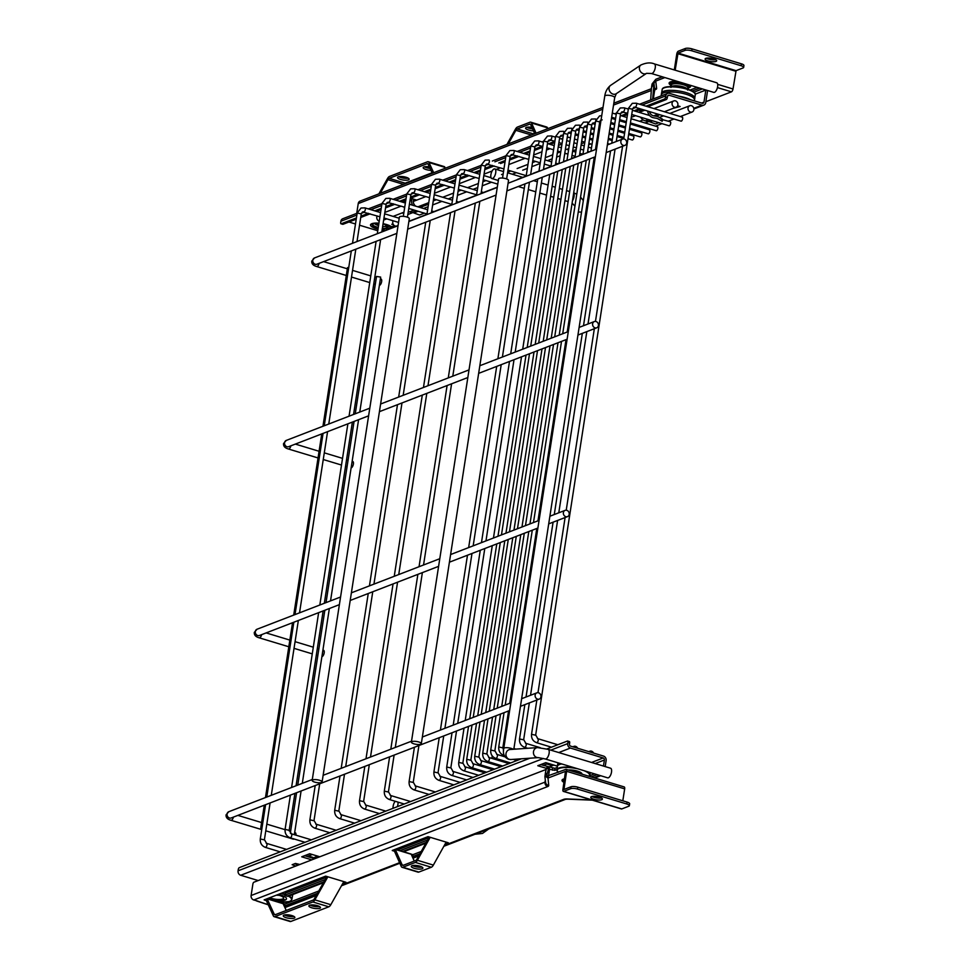 <?xml version="1.0" encoding="UTF-8"?>
<svg xmlns="http://www.w3.org/2000/svg" width="970" height="970" viewBox="0 0 970 970"><rect width="100%" height="100%" fill="white"/><g stroke="black" fill="none" stroke-linecap="round" stroke-linejoin="round"><path stroke-width="1.45" d="M322.913 650.094L323.543 650.276A3.346 1.431 106.8 0 1 324.174 652.871A3.346 1.431 106.8 0 1 321.882 656.714M566.783 510.317A3.346 2.874 -111.1 0 1 565.801 516.67A3.346 2.874 -111.1 0 1 566.783 510.317M352.146 461.271L352.765 461.453A3.346 1.431 106.8 0 1 353.395 464.048A3.346 1.431 106.8 0 1 351.116 467.892M596.016 321.507A3.346 2.874 -111.1 0 1 595.034 327.848A3.346 2.874 -111.1 0 1 596.016 321.507M380.398 278.802L381.016 278.984A3.346 1.431 106.8 0 1 381.646 281.579A3.346 1.431 106.8 0 1 379.367 285.423M624.268 139.025A3.346 2.874 -111.1 0 1 623.286 145.379A3.346 2.874 -111.1 0 1 624.268 139.025M294.092 838.989A3.346 1.431 106.8 0 1 293.352 839.159L265.78 830.817M538.532 692.798A3.346 2.874 -111.1 0 1 537.55 699.14A3.346 2.874 -111.1 0 1 538.532 692.798M294.662 832.563L295.292 832.745A3.346 1.431 106.8 0 1 295.947 835.17M312.34 857.31A2.098 0.885 106.8 0 1 312.643 857.298A2.098 0.885 106.8 0 1 313.055 858.013M632.016 139.801A2.098 0.885 -73.2 0 0 632.246 139.983A2.098 0.885 -73.2 0 0 632.549 139.971A2.098 0.885 -73.2 0 0 633.798 137.922A2.098 0.885 -73.2 0 0 633.459 135.982A2.098 0.885 -73.2 0 0 633.168 136.006M640.018 136.721A2.098 0.885 -73.2 0 0 640.248 136.903A2.098 0.885 -73.2 0 0 640.552 136.879A2.098 0.885 -73.2 0 0 641.801 134.83A2.098 0.885 -73.2 0 0 641.461 132.89A2.098 0.885 -73.2 0 0 641.17 132.914M550.79 765.306A2.098 0.885 106.8 0 1 551.093 765.281A2.098 0.885 106.8 0 1 551.506 766.009M648.021 133.63A2.098 0.885 -73.2 0 0 648.251 133.811A2.098 0.885 -73.2 0 0 648.554 133.787A2.098 0.885 -73.2 0 0 649.803 131.738A2.098 0.885 -73.2 0 0 649.463 129.81A2.098 0.885 -73.2 0 0 649.172 129.822M656.023 130.538A2.098 0.885 -73.2 0 0 656.253 130.72A2.098 0.885 -73.2 0 0 656.557 130.707A2.098 0.885 -73.2 0 0 657.805 128.658A2.098 0.885 -73.2 0 0 657.466 126.718A2.098 0.885 -73.2 0 0 657.175 126.743M680.819 120.971A2.098 0.885 -73.2 0 0 681.061 121.153A2.098 0.885 -73.2 0 0 681.364 121.129A2.098 0.885 -73.2 0 0 682.601 119.08A2.098 0.885 -73.2 0 0 682.274 117.152A2.098 0.885 -73.2 0 0 681.971 117.164M668.827 125.603A2.098 0.885 -73.2 0 0 669.057 125.785A2.098 0.885 -73.2 0 0 669.361 125.76A2.098 0.885 -73.2 0 0 670.61 123.711A2.098 0.885 -73.2 0 0 670.27 121.771A2.098 0.885 -73.2 0 0 669.967 121.796M593.604 753.084A3.346 2.874 68.9 0 0 589.033 751.702M577.647 748.258A3.346 2.874 68.9 0 0 573.076 746.876M693.841 109.755A3.346 2.874 -111.1 0 1 688.045 107.997A3.346 2.874 -111.1 0 1 693.841 109.755M398.076 225.476L396.888 225.937A3.346 2.874 -111.1 0 1 393.177 220.796M677.885 104.918A3.346 2.874 -111.1 0 1 672.077 103.172A3.346 2.874 -111.1 0 1 677.885 104.918M379.246 221.16A3.346 2.874 -111.1 0 1 377.221 215.97M359.761 412.056L380.652 277.093L376.518 276.45L355.25 413.802M262.07 827.434L260.784 827.786L261.9 828.513M348.776 267.332L347.502 267.671L322.949 426.266M312.17 780.426L399.373 217.135A5.02 1.431 8.8 0 1 406.733 216.977A5.02 1.431 8.8 0 1 409.304 218.674L322.101 781.965A5.02 1.431 8.8 0 1 314.729 782.123A5.02 1.431 8.8 0 1 312.17 780.426A5.02 1.431 8.8 0 1 319.53 780.268A5.02 1.431 8.8 0 1 322.101 781.965M411.389 742.135L498.592 178.856A5.02 1.431 8.8 0 1 505.952 178.698A5.02 1.431 8.8 0 1 508.522 180.384L421.32 743.675A5.02 1.431 8.8 0 1 413.96 743.832A5.02 1.431 8.8 0 1 411.389 742.135A5.02 1.431 8.8 0 1 418.761 741.977A5.02 1.431 8.8 0 1 421.32 743.675M654.301 63.887L716.684 82.753A5.02 2.134 106.8 0 1 717.63 86.633A5.02 2.134 106.8 0 1 713.774 92.38L651.391 73.502A5.02 2.134 106.8 0 0 655.247 67.767A5.02 2.134 106.8 0 0 655.332 67.015A5.02 2.134 106.8 0 0 654.301 63.887C650.627 62.31 646.165 62.674 640.915 64.99A5.02 4.038 56.1 0 0 639.375 67.852A5.02 4.038 56.1 0 0 643.377 73.72A5.02 4.038 56.1 0 0 646.444 73.393L616.192 93.726A5.02 4.038 56.1 0 1 613.04 94.114A5.02 4.038 56.1 0 1 609.221 90.064A5.02 4.038 56.1 0 1 610.579 85.384C607.317 88.076 605.377 91.641 604.759 96.091A5.02 1.431 8.8 0 1 612.118 95.933A5.02 1.431 8.8 0 1 614.689 97.63L513.809 749.252M607.656 777.831A5.02 2.134 -73.2 0 0 611.512 772.096A5.02 2.134 -73.2 0 0 610.566 768.216L548.183 749.349A5.02 2.134 -73.2 0 1 549.129 753.229A5.02 2.134 -73.2 0 1 548.984 753.993A5.02 2.134 -73.2 0 1 545.273 758.964L607.656 777.831M395.226 801.281A5.02 2.134 -73.2 0 0 393.141 806.155A5.02 2.134 -73.2 0 0 393.08 808.313M397.312 806.676A5.02 2.134 -73.2 0 0 397.942 804.312A5.02 2.134 -73.2 0 0 398.003 802.117M495.706 172.793A5.02 2.134 106.8 0 1 491.851 178.529A5.02 2.134 106.8 0 1 490.905 174.648A5.02 2.134 106.8 0 1 494.761 168.913A5.02 2.134 106.8 0 1 495.706 172.793M557.35 766.142L545.783 762.65L537.78 765.73L546.486 768.361M549.553 769.295L554.84 770.338L554.864 768.349L540.763 764.639M556.901 769.537L554.84 770.338M319.809 856.777L309.733 853.733L301.731 856.813L311.807 859.869M295.729 866.077L292.14 864.706L295.426 863.445L299.815 864.5M558.756 752.55L570.396 748.052L603.182 757.97A1.673 1.443 -111.1 0 1 604.395 760.007L595.168 763.56M258.202 880.554L240.718 875.267L543.43 758.467M294.637 863.749L295.826 864.1L295.098 863.579M314.704 858.753L304.713 855.722M557.229 767.44L554.864 768.349M546.862 748.973L567.389 741.056A1.673 0.715 106.8 0 1 567.62 741.031A1.673 0.715 106.8 0 1 567.935 742.329L569.681 742.862L569.487 744.123A1.673 1.443 -111.1 0 0 570.687 746.148L603.473 756.066A3.686 3.165 -111.1 0 1 606.129 760.529L605.195 766.591M603.449 766.057L604.395 760.007M315.323 880.129L321.652 877.753M289.302 890.169L289.072 891.709M325.229 879.547L285.047 895.043L286.865 896.147A3.686 3.165 68.9 0 0 288.733 896.098L323.459 882.688M400.016 850.69L427.6 840.044M591.154 776.934L597.096 774.642M285.047 895.043L285.35 893.14L326.514 877.256M397.421 849.902L428.873 837.765M588.547 776.145L594.489 773.854M570.396 748.052A3.686 3.165 -111.1 0 1 567.741 743.602L567.935 742.329M521.399 758.795L239.311 867.641A1.673 0.715 106.8 0 0 238.268 869.544L238.074 870.805A3.686 3.165 68.9 0 0 240.718 875.267M569.681 742.862A1.673 0.715 -73.2 0 0 569.366 741.565A1.673 0.715 -73.2 0 0 569.123 741.577M297.547 865.373L295.826 864.1M286.744 891.163A16.829 4.789 8.8 0 1 288.514 891.927M292.273 894.728A16.829 4.789 8.8 0 1 292.552 895.88L292.758 894.546M277.19 894.849A8.415 2.401 8.8 0 1 279.869 895.553L281.785 895.54L279.869 895.553A8.415 2.401 8.8 0 1 283.604 897.808A8.415 2.401 8.8 0 1 282.343 899.263A8.415 2.401 8.8 0 1 270.824 898.341L268.908 898.365L270.824 898.341A8.415 2.401 8.8 0 1 269.466 897.832M268.957 898.281L271.37 898.656M282.343 899.263L284.622 899.796L282.343 899.263M282.185 899.335L284.61 899.711M279.348 895.08L281.761 895.455M286.502 898.753A11.3 3.225 -171.2 0 1 285.338 899.833L285.313 899.99A11.3 3.225 -171.2 0 0 286.489 898.838A11.3 3.225 -171.2 0 0 282.367 895.577L280.354 894.91A11.3 3.225 -171.2 0 0 278.341 894.401M267.829 898.462A11.3 3.225 -171.2 0 0 268.278 898.644L270.29 899.299A11.3 3.225 -171.2 0 0 284.016 900.39L285.313 899.99M268.047 898.378A11.3 3.225 -171.2 0 0 268.302 898.475L270.315 899.141A11.3 3.225 -171.2 0 0 284.04 900.233L285.325 900.027M286.708 891.175A16.745 4.777 8.8 0 1 288.466 891.939M292.212 894.752A16.745 4.777 8.8 0 1 292.467 895.868L291.921 899.36A16.745 4.777 8.8 0 0 288.999 895.989M276.414 895.152A6.196 1.77 -171.2 0 0 278.451 895.286A6.196 1.77 -171.2 0 0 278.972 895.286A6.705 1.904 8.8 0 1 278.669 895.286A6.705 1.904 8.8 0 1 278.56 895.286M389.576 225.828L381.986 230.848M394.644 225.755L394.644 225.755A3.346 0.958 -171.2 0 1 394.232 226.119L390.849 226.689M646.02 106.179L664.511 99.037A1.673 0.715 -73.2 0 0 665.565 97.145L665.76 95.872A3.686 3.165 68.9 0 1 669.494 93.35L702.28 103.269A1.673 1.443 68.9 0 0 703.977 102.117L701.565 103.05M673.204 108.325L680.128 106.518L677.63 105.766M403.762 202.548L405.69 201.032M410.189 199.286L411.886 198.632L411.656 200.16L409.958 200.814M416.736 200.099L411.886 198.632M427.843 203.47L427.164 203.263M428.522 204.221L422.12 206.683L419.173 206.343M644.82 110.192L639.703 112.168L639.933 110.641L642.734 109.561M660.17 114.836L655.223 115.26M393.577 224.858A3.346 0.958 -171.2 0 0 392.935 224.628L392.983 224.312M393.262 224.397A3.686 3.165 -111.1 0 1 393.117 224.361L391.771 224.276L392.935 224.628M667.699 95.836L669.191 95.254L701.989 105.172A3.686 3.165 68.9 0 0 705.723 102.65L707.591 90.586A3.686 3.165 68.9 0 0 707.603 90.501M377.766 230.714A3.346 0.958 -171.2 0 1 377.403 230.617L359.53 225.21M355.481 223.985L348.945 222.009M695.247 94.151L705.845 90.064L703.977 102.117M690.046 90.077L697.139 87.349M692.119 91.071L699.746 88.124M669.191 95.254A1.673 1.443 68.9 0 0 667.493 96.406L667.299 97.667A1.673 0.715 106.8 0 1 666.257 99.57L664.511 99.037M356.426 217.923L341.246 223.779A1.673 0.715 -73.2 0 1 341.003 223.791A1.673 0.715 -73.2 0 1 340.688 222.506L340.894 221.233A3.686 3.165 -111.1 0 1 342.749 218.759L357.154 213.206M360.937 216.189L368.406 213.303M374.759 210.842L381.234 208.356M385.733 206.61L393.214 203.724M399.567 201.275L406.03 198.777M410.54 197.043L418.021 194.158M424.375 191.708L430.838 189.211M435.348 187.465L442.817 184.591M449.183 182.13L455.645 179.632M460.156 177.898L467.625 175.012M473.978 172.563L480.453 170.065M484.964 168.331L492.433 165.446M498.786 162.984L505.261 160.499M509.759 158.753L517.24 155.867M523.594 153.418L530.057 150.92M534.567 149.186L542.048 146.3M548.402 143.851L554.852 141.353L550.184 139.947A2.098 0.885 -73.2 0 0 550.475 139.922A2.098 0.885 -73.2 0 0 551.724 137.873A2.098 0.885 -73.2 0 0 551.396 135.933A2.098 0.885 -73.2 0 0 551.093 135.958M561.206 138.904L562.867 138.261M613.21 118.837L614.859 118.207M621.212 115.745L627.663 113.26M634.016 110.81L639.666 108.628M341.246 223.779L342.992 224.3L356.233 219.196M360.731 217.462L370.152 213.824M376.505 211.375L381.028 209.629M385.539 207.883L394.948 204.258M401.313 201.808L405.836 200.05M410.346 198.316L419.755 194.679M426.109 192.23L430.644 190.484M435.154 188.75L444.563 185.112M450.917 182.663L455.451 180.917M459.95 179.171L469.371 175.546M475.724 173.084L480.259 171.338M484.757 169.604L494.179 165.967M500.532 163.518L505.055 161.772M509.565 160.026L518.974 156.4M525.34 153.939L529.862 152.193M534.373 150.459L542.666 147.258M550.135 144.372L554.67 142.626M567.183 137.801L568.59 137.255M575.186 134.709L576.592 134.163M583.176 131.629L584.595 131.083M591.179 128.537L592.597 127.991M599.181 125.445L600.272 125.021M622.958 116.279L627.481 114.533M635.762 111.332L641.4 109.161M647.766 106.7L666.257 99.57M640.624 117.188A7.032 6.038 68.9 0 0 645.426 120.826L648.409 121.371A6.366 5.468 -111.1 0 1 649.839 121.844L655.574 123.93L658.969 122.62M649.512 111.611A5.02 4.316 -111.1 0 0 653.525 115.794L656.52 116.339A8.378 7.19 68.9 0 1 658.412 116.958L662.74 119.48L662.183 121.286L657.842 118.752A6.366 5.468 68.9 0 0 656.411 118.279L653.428 117.746A7.032 6.038 -111.1 0 1 647.657 111.053M670.27 121.771L662.534 119.662M413.632 199.165L413.39 200.681A5.02 4.316 -111.1 0 0 415.791 206.186M408.285 211.606A7.032 6.038 68.9 0 0 409.364 211.909L412.359 212.454A6.366 5.468 -111.1 0 1 413.79 212.927L419.525 215.013L424.363 213.157M404.005 206.998A7.032 6.038 68.9 0 0 404.563 208.259M412.589 205.216A7.032 6.038 -111.1 0 1 411.656 200.16M418.979 207.156L420.471 207.422A8.378 7.19 68.9 0 1 422.35 208.041L423.053 208.38M680.128 106.518L676.866 106.785M403.835 212.976L401.507 213.157M378.882 223.549A4.607 1.309 -171.2 0 0 377.633 223.791A4.607 1.309 -171.2 0 0 377.075 224.3A4.607 1.309 -171.2 0 0 378.567 225.549M382.665 226.446A4.607 1.309 -171.2 0 0 385.611 226.204A4.607 1.309 -171.2 0 0 386.181 225.707A4.607 1.309 -171.2 0 0 383.053 223.949M406.163 177.292A5.868 1.673 -171.2 0 0 397.567 177.474A5.868 1.673 -171.2 0 0 400.561 179.45A5.868 1.673 -171.2 0 0 409.146 179.268A5.868 1.673 -171.2 0 0 406.163 177.292M398.779 176.685A5.868 1.673 -171.2 0 0 400.853 177.546A5.868 1.673 -171.2 0 0 408.237 178.153M429.37 166.864A5.868 1.673 -171.2 0 0 423.175 167.592A5.868 1.673 -171.2 0 0 426.157 169.568A5.868 1.673 -171.2 0 0 430.983 170.356M424.375 166.804A5.868 1.673 -171.2 0 0 426.461 167.664A5.868 1.673 -171.2 0 0 430.062 168.38M531.875 127.361A5.868 1.673 -171.2 0 0 525.595 128.076A5.868 1.673 -171.2 0 0 528.589 130.053A5.868 1.673 -171.2 0 0 533.427 130.841M526.807 127.288A5.868 1.673 -171.2 0 0 528.88 128.149A5.868 1.673 -171.2 0 0 532.542 128.864M713.69 58.806A5.868 1.673 -171.2 0 0 705.105 58.988A5.868 1.673 -171.2 0 0 708.088 60.964A5.868 1.673 -171.2 0 0 716.684 60.783A5.868 1.673 -171.2 0 0 713.69 58.806M706.305 58.2A5.868 1.673 -171.2 0 0 708.391 59.061A5.868 1.673 -171.2 0 0 715.775 59.667M705.869 101.704L731.441 91.835L717.436 87.591M664.85 77.576L654.908 81.407L655.805 81.686L656.629 88.391A8.706 2.486 8.8 0 1 655.562 89.543L654.738 89.87M662.255 76.788L655.817 79.273L652.058 84.002L651.5 87.627L654.908 81.407M356.717 213.376L358.233 203.579A3.686 3.165 -111.1 0 1 360.1 201.105L603.013 107.367M731.441 91.835A2.51 1.067 106.8 0 0 733.005 88.985L736.072 70.652L678.042 53.095L675.168 70.192M678.042 53.095L685.002 50.404L685.293 48.5L678.333 51.192A2.51 1.067 -73.2 0 0 676.769 54.029L674.308 69.937M395.893 226.095L388.352 229.005A3.686 3.165 -111.1 0 1 386.484 229.065L385.296 228.702M386.278 227.344L389.843 225.974M652.677 99.17L654.083 82.765M654.532 82.026L655.805 81.686M650.664 99.946L651.5 87.627M685.293 48.5A5.02 1.431 8.8 0 1 692.046 48.888L741.383 63.814A5.02 1.431 8.8 0 1 743.941 65.511L743.65 67.415A5.02 1.431 -171.2 0 1 743.032 67.961L736.072 70.652M743.65 67.415A5.02 1.431 -171.2 0 0 741.08 65.718L741.383 63.814M692.046 48.888L691.755 50.792L741.08 65.718M691.755 50.792A5.02 1.431 -171.2 0 0 685.002 50.404M508.304 143.912L515.882 130.32L531.39 135.012M534.725 133.714L530.651 124.621A3.346 1.431 -73.2 0 0 530.154 124.111A3.346 1.431 -73.2 0 0 529.668 124.136L530.529 124.402M536.095 133.193L531.536 122.996A5.359 2.279 -73.2 0 0 530.736 122.184L546.692 127.009A5.359 2.279 106.8 0 1 547.492 127.822L547.856 128.646M506.934 144.445L515.422 129.216A5.359 2.279 -73.2 0 1 517.434 127.07L529.972 122.232A5.359 2.279 -73.2 0 1 530.736 122.184M532.093 134.733A3.346 1.431 106.8 0 1 533.1 133.799L517.143 128.974A3.346 1.431 -73.2 0 0 515.882 130.32M517.143 128.974L529.668 124.136M534.518 133.254L533.1 133.799M380.264 193.321L387.964 179.656L403.484 184.361M432.305 173.242L428.122 164.16A3.346 1.431 -73.2 0 0 427.637 163.663A3.346 1.431 -73.2 0 0 427.152 163.7L428.012 163.954M433.687 172.708L429.007 162.536A5.359 2.279 -73.2 0 0 428.219 161.735L444.175 166.573A5.359 2.279 106.8 0 1 444.963 167.361L445.351 168.198M378.882 193.854L387.503 178.541A5.359 2.279 -73.2 0 1 389.503 176.431L427.443 161.796A5.359 2.279 -73.2 0 1 428.219 161.735M404.163 184.094A3.346 1.431 106.8 0 1 405.169 183.172L389.212 178.334A3.346 1.431 -73.2 0 0 387.964 179.656M389.212 178.334L427.152 163.7M432.099 172.781L405.169 183.172M661.297 95.205A16.829 4.789 8.8 0 1 661.285 94.721A16.829 4.789 8.8 0 1 678.709 92.574A16.829 4.789 8.8 0 1 694.556 99.874A16.829 4.789 8.8 0 1 694.556 99.91A16.829 4.789 8.8 0 1 694.399 100.334M661.528 93.168A16.829 4.789 8.8 0 1 661.54 93.132A16.829 4.789 8.8 0 1 678.952 90.986A16.829 4.789 8.8 0 1 694.811 98.285A16.829 4.789 8.8 0 1 694.799 98.322M661.285 94.721A16.829 4.789 8.8 0 1 661.297 94.696L661.54 93.132A16.829 4.789 8.8 0 1 661.54 93.108M661.188 95.884L661.37 94.733A16.745 4.777 8.8 0 1 661.37 94.733A16.745 4.777 8.8 0 1 661.37 94.708A16.745 4.777 8.8 0 1 678.709 92.599A16.745 4.777 8.8 0 1 694.471 99.861A16.745 4.777 8.8 0 1 694.471 99.886M671.107 86.633L671.337 85.069A8.378 2.389 8.8 0 1 680.031 84.002A8.378 2.389 8.8 0 1 687.9 87.627L687.657 89.191M671.325 86.633A8.378 2.389 8.8 0 1 679.715 86.063A8.378 2.389 8.8 0 1 687.439 89.119M283.058 903.579L284.804 904.101L318.778 890.993M411.159 854.146L412.905 854.667L421.235 851.454M621.139 808.737A2.51 1.067 -73.2 0 0 621.418 808.956L563.388 791.399A2.51 1.067 106.8 0 0 563.752 791.374L570.712 788.683A5.02 1.431 8.8 0 1 577.465 789.071L577.756 787.167A5.02 1.431 -171.2 0 0 571.003 786.779L563.97 789.471L566.625 771.308A2.51 1.067 106.8 0 0 566.153 769.368A2.51 1.067 106.8 0 0 565.801 769.392L547.068 776.158L548.195 776.8M278.839 900.693L278.62 902.148M427.94 836.795L430.122 837.462L417.403 860.269A5.359 2.279 106.8 0 1 415.378 862.415L431.335 867.253A5.359 2.279 -73.2 0 0 433.36 865.094L446.079 842.287L448.346 842.784L428.025 836.649M448.079 842.894L445.097 844.045M419.962 853.733L412.614 856.571L412.905 854.667M392.304 850.435L427.964 836.673M268.169 904.598A71.695 20.418 8.8 0 1 256.917 900.839L253.764 899.978A3.686 3.165 68.9 0 1 251.109 895.516L252.879 884.094A1.673 0.715 106.8 0 1 253.922 882.203L546.207 769.416M565.631 771.332L548.001 778.049L548.717 785.421A8.706 2.486 8.8 0 1 547.662 786.573L253.764 899.978M325.617 876.165L264.131 899.893L266.35 900.645L273.358 915.886A5.359 2.279 106.8 0 0 274.146 916.674A5.359 2.279 106.8 0 0 274.922 916.614L312.861 901.979L328.818 906.804A5.359 2.279 -73.2 0 0 330.818 904.695L343.732 881.766L345.999 882.276L325.69 876.14M345.744 882.373L342.737 883.537M317.493 893.285L284.501 906.004L284.804 904.101M283.555 903.725L283.773 902.367M547.601 768.652C547.335 766.045 546.643 767.27 545.504 772.314L547.068 776.158M545.504 772.314L544.922 776.812L545.601 782.378A3.686 3.516 173 0 0 548.717 785.421M544.946 775.952L548.001 778.049M549.578 769.137L548.499 776.061L549.566 769.028L548.765 769.634L549.566 769.028L549.093 768.046L547.056 767.428M549.566 769.028C549.105 767.173 548.195 769.283 546.825 775.37L546.898 775.952M565.498 771.295L562.915 789.459A2.51 1.067 106.8 0 0 563.388 791.399M566.153 769.368L624.195 786.925A2.51 1.067 -73.2 0 1 624.668 788.865L622.813 800.796M621.418 808.956A2.51 1.067 -73.2 0 0 621.782 808.931L628.742 806.24A5.02 1.431 8.8 0 0 629.36 805.694L629.651 803.79A5.02 1.431 -171.2 0 0 627.093 802.093L626.79 803.997A5.02 1.431 8.8 0 1 629.36 805.694M593.798 799.256A5.868 1.673 -171.2 0 0 602.394 799.062A5.868 1.673 -171.2 0 0 599.399 797.085A5.868 1.673 -171.2 0 0 590.803 797.267A5.868 1.673 -171.2 0 0 593.798 799.256M577.465 789.071L626.79 803.997M592.015 796.479A5.868 1.673 -171.2 0 0 594.101 797.34A5.868 1.673 -171.2 0 0 601.485 797.946M577.756 787.167L627.093 802.093M429.201 837.183L416.942 859.178A3.346 1.431 106.8 0 1 415.669 860.511L403.144 865.349A3.346 1.431 106.8 0 1 402.671 865.385A3.346 1.431 106.8 0 1 402.162 864.876L403.411 865.252M395.202 849.308A1.673 0.715 106.8 0 1 395.263 849.429L402.162 864.876M414.263 861.057L411.219 854.255A1.673 0.715 -73.2 0 0 410.977 854A1.673 0.715 -73.2 0 0 410.734 854.012M416.906 866.962L416.227 865.458M392.28 850.557L394.463 851.211L401.277 866.489A5.359 2.279 106.8 0 0 402.089 867.301A5.359 2.279 106.8 0 0 402.853 867.253L415.378 862.415M412.505 865.567A5.868 1.673 -171.2 0 0 414.59 866.428A5.868 1.673 -171.2 0 0 421.974 867.034M414.299 868.332A5.868 1.673 -171.2 0 0 422.884 868.15A5.868 1.673 -171.2 0 0 419.901 866.174A5.868 1.673 -171.2 0 0 411.304 866.355A5.868 1.673 -171.2 0 0 414.299 868.332M402.089 867.301L418.046 872.139A5.359 2.279 -73.2 0 0 418.81 872.078L402.853 867.253M431.335 867.253L418.81 872.078M326.854 876.662L314.401 898.753A3.346 1.431 106.8 0 1 313.152 900.075L275.213 914.71A3.346 1.431 106.8 0 1 274.728 914.746A3.346 1.431 106.8 0 1 274.243 914.249L275.456 914.625M267.089 898.741A1.673 0.715 106.8 0 1 267.15 898.851L274.243 914.249M286.235 910.466L283.107 903.676A1.673 0.715 -73.2 0 0 282.864 903.434A1.673 0.715 -73.2 0 0 282.622 903.446M288.951 916.371L288.26 914.868M325.605 876.286L327.775 876.941L314.862 899.869A5.359 2.279 106.8 0 1 312.861 901.979M284.477 914.965A5.868 1.673 -171.2 0 0 286.562 915.826A5.868 1.673 -171.2 0 0 293.946 916.432M310.085 905.083A5.868 1.673 -171.2 0 0 312.17 905.944A5.868 1.673 -171.2 0 0 319.554 906.55M286.271 917.729A5.868 1.673 -171.2 0 0 294.856 917.547A5.868 1.673 -171.2 0 0 291.873 915.571A5.868 1.673 -171.2 0 0 283.276 915.753A5.868 1.673 -171.2 0 0 286.271 917.729M311.867 907.847A5.868 1.673 -171.2 0 0 320.464 907.665A5.868 1.673 -171.2 0 0 317.469 905.689A5.868 1.673 -171.2 0 0 308.884 905.871A5.868 1.673 -171.2 0 0 311.867 907.847M274.146 916.674L290.115 921.5A5.359 2.279 -73.2 0 0 290.879 921.452L274.922 916.614M328.818 906.804L290.879 921.452M394.463 851.211L394.729 849.502M266.35 900.645L266.617 898.923M557.326 766.846A16.829 4.789 8.8 0 1 557.313 766.361L557.556 764.772A16.829 4.789 8.8 0 1 557.556 764.772A16.829 4.789 8.8 0 1 557.568 764.748A16.829 4.789 8.8 0 1 559.12 763.147M557.313 766.361A16.829 4.789 8.8 0 1 557.313 766.336A16.829 4.789 8.8 0 1 561.666 763.923M557.386 766.409A16.745 4.777 8.8 0 1 557.398 766.373A16.745 4.777 8.8 0 1 557.398 766.348A16.745 4.777 8.8 0 1 561.739 763.948M390.304 795.521A2.098 0.885 106.8 0 1 390.595 795.497A2.098 0.885 106.8 0 1 390.934 797.437A2.098 0.885 106.8 0 1 389.685 799.486A2.098 0.885 106.8 0 1 389.382 799.51A2.098 0.885 106.8 0 1 389.128 799.292M388.194 791.981L384.314 791.108L389.613 756.83M485.097 166.015L481.217 165.155L485.073 160.147L488.977 160.026A2.098 0.885 -73.2 0 0 488.674 160.038M487.583 163.918A2.098 0.885 -73.2 0 0 487.764 164.027A2.098 0.885 -73.2 0 0 488.068 164.015A2.098 0.885 -73.2 0 0 489.304 161.966A2.098 0.885 -73.2 0 0 488.977 160.026M339.379 604.649L259.439 635.495A3.346 2.874 -111.1 0 1 257.026 629.239L340.567 597.011M261.645 634.635A3.346 1.431 106.8 0 1 259.208 637.811L288.817 646.772M368.612 415.827L288.66 446.673A3.346 2.874 -111.1 0 1 286.247 440.428L369.788 408.188M290.879 445.824A3.346 1.431 106.8 0 1 288.442 449.001L318.039 457.949M396.863 233.358L316.911 264.204A3.346 2.874 -111.1 0 1 314.498 257.947L398.039 225.719M319.13 263.343A3.346 1.431 106.8 0 1 316.693 266.52L346.29 275.48M509.638 710.525L231.187 817.965A3.346 2.874 -111.1 0 1 228.774 811.72L312.316 779.48M233.406 817.116A3.346 1.431 106.8 0 1 230.957 820.293L261.73 829.592M365.496 805.1A2.098 0.885 106.8 0 1 365.799 805.076A2.098 0.885 106.8 0 1 366.126 807.016A2.098 0.885 106.8 0 1 364.878 809.065A2.098 0.885 106.8 0 1 364.587 809.077A2.098 0.885 106.8 0 1 364.32 808.859M363.386 801.547L359.506 800.674L364.805 766.409M460.289 175.594L456.409 174.721L460.265 169.714L464.169 169.592A2.098 0.885 -73.2 0 0 463.878 169.617M462.775 173.484A2.098 0.885 -73.2 0 0 462.957 173.606A2.098 0.885 -73.2 0 0 463.26 173.581A2.098 0.885 -73.2 0 0 464.509 171.532A2.098 0.885 -73.2 0 0 464.169 169.592L479.798 174.321M340.688 814.667A2.098 0.885 106.8 0 1 340.991 814.642A2.098 0.885 106.8 0 1 341.319 816.582A2.098 0.885 106.8 0 1 340.082 818.631A2.098 0.885 106.8 0 1 339.779 818.656A2.098 0.885 106.8 0 1 339.512 818.437M338.578 811.126L334.699 810.253L340.009 775.976M435.481 185.161L431.601 184.288L435.457 179.292L439.361 179.159A2.098 0.885 -73.2 0 0 439.07 179.183M437.967 183.063A2.098 0.885 -73.2 0 0 438.149 183.172A2.098 0.885 -73.2 0 0 438.452 183.148A2.098 0.885 -73.2 0 0 439.701 181.099A2.098 0.885 -73.2 0 0 439.361 179.159L454.991 183.888M315.88 824.233A2.098 0.885 106.8 0 1 316.184 824.221A2.098 0.885 106.8 0 1 316.511 826.161A2.098 0.885 106.8 0 1 315.274 828.198A2.098 0.885 106.8 0 1 314.971 828.222A2.098 0.885 106.8 0 1 314.704 828.004M313.771 820.693L309.891 819.82L315.201 785.542M410.674 194.727L406.794 193.867L410.649 188.859L414.566 188.738A2.098 0.885 -73.2 0 0 414.263 188.762M413.171 192.63A2.098 0.885 -73.2 0 0 413.353 192.739A2.098 0.885 -73.2 0 0 413.644 192.727A2.098 0.885 -73.2 0 0 414.893 190.678A2.098 0.885 -73.2 0 0 414.566 188.738L430.183 193.466M291.085 833.812A2.098 0.885 106.8 0 1 291.376 833.788A2.098 0.885 106.8 0 1 291.715 835.728A2.098 0.885 106.8 0 1 290.466 837.777A2.098 0.885 106.8 0 1 290.163 837.801A2.098 0.885 106.8 0 1 289.909 837.571M288.975 830.259L285.083 829.398L290.394 795.121M385.878 204.306L381.986 203.433L385.854 198.426L389.758 198.304A2.098 0.885 -73.2 0 0 389.455 198.329M388.364 202.196A2.098 0.885 -73.2 0 0 388.546 202.318A2.098 0.885 -73.2 0 0 388.849 202.293A2.098 0.885 -73.2 0 0 390.086 200.244A2.098 0.885 -73.2 0 0 389.758 198.304L405.375 203.033M266.277 843.379A2.098 0.885 106.8 0 1 266.568 843.354A2.098 0.885 106.8 0 1 266.908 845.294A2.098 0.885 106.8 0 1 265.659 847.343A2.098 0.885 106.8 0 1 265.356 847.368A2.098 0.885 106.8 0 1 265.101 847.149M264.167 839.838L260.287 838.965L265.586 804.688M361.07 213.873L357.19 213.012L361.046 208.004L364.95 207.883A2.098 0.885 -73.2 0 0 364.647 207.895M363.556 211.775A2.098 0.885 -73.2 0 0 363.738 211.884A2.098 0.885 -73.2 0 0 364.041 211.872A2.098 0.885 -73.2 0 0 365.278 209.823A2.098 0.885 -73.2 0 0 364.95 207.883L380.567 212.6M415.111 785.955A2.098 0.885 106.8 0 1 415.402 785.93A2.098 0.885 106.8 0 1 415.742 787.87A2.098 0.885 106.8 0 1 414.493 789.919A2.098 0.885 106.8 0 1 414.19 789.944A2.098 0.885 106.8 0 1 413.935 789.713M413.002 782.402L409.11 781.541L414.42 747.264M509.905 156.449L506.013 155.576L509.88 150.568L513.785 150.447A2.098 0.885 -73.2 0 0 513.482 150.471M512.39 154.339A2.098 0.885 -73.2 0 0 512.572 154.46A2.098 0.885 -73.2 0 0 512.875 154.436A2.098 0.885 -73.2 0 0 514.112 152.387A2.098 0.885 -73.2 0 0 513.785 150.447L529.402 155.176M439.907 776.376A2.098 0.885 106.8 0 1 440.21 776.364A2.098 0.885 106.8 0 1 440.538 778.304A2.098 0.885 106.8 0 1 439.301 780.341A2.098 0.885 106.8 0 1 438.998 780.365A2.098 0.885 106.8 0 1 438.731 780.147M437.797 772.835L433.917 771.962L439.228 737.685M534.7 146.87L530.82 146.009L534.688 141.002L538.592 140.88A2.098 0.885 -73.2 0 0 538.289 140.905M537.198 144.773A2.098 0.885 -73.2 0 0 537.38 144.882A2.098 0.885 -73.2 0 0 537.671 144.869A2.098 0.885 -73.2 0 0 538.92 142.82A2.098 0.885 -73.2 0 0 538.592 140.88L543.43 142.347M464.715 766.809A2.098 0.885 106.8 0 1 465.018 766.785A2.098 0.885 106.8 0 1 465.345 768.725A2.098 0.885 106.8 0 1 464.109 770.774A2.098 0.885 106.8 0 1 463.805 770.798A2.098 0.885 106.8 0 1 463.539 770.58M462.605 763.269L458.725 762.396L464.036 728.118M559.508 137.303L555.628 136.43L559.484 131.435L563.388 131.302A2.098 0.885 -73.2 0 0 563.097 131.326M561.994 135.206A2.098 0.885 -73.2 0 0 562.176 135.315A2.098 0.885 -73.2 0 0 562.479 135.291A2.098 0.885 -73.2 0 0 563.558 133.824M563.837 132.441A2.098 0.885 -73.2 0 0 563.388 131.302L564.164 131.544M452.711 771.441A2.098 0.885 106.8 0 1 453.014 771.417A2.098 0.885 106.8 0 1 453.342 773.357A2.098 0.885 106.8 0 1 452.105 775.406A2.098 0.885 106.8 0 1 451.802 775.43A2.098 0.885 106.8 0 1 451.535 775.212M450.601 767.888L446.721 767.027L452.032 732.75M547.504 141.935L543.624 141.062L547.48 136.067L551.396 135.933L555.507 137.182M550.002 139.825A2.098 0.885 -73.2 0 0 550.184 139.947L548.996 139.971L547.759 141.705L543.442 169.604M472.717 763.717A2.098 0.885 106.8 0 1 473.02 763.705A2.098 0.885 106.8 0 1 473.348 765.633A2.098 0.885 106.8 0 1 472.099 767.682A2.098 0.885 106.8 0 1 471.808 767.706A2.098 0.885 106.8 0 1 471.541 767.488M470.608 760.177L466.728 759.304L472.038 725.026M567.511 134.212L563.631 133.351L567.486 128.343L571.391 128.222A2.098 0.885 -73.2 0 0 571.1 128.246M569.996 132.114A2.098 0.885 -73.2 0 0 570.178 132.223A2.098 0.885 -73.2 0 0 570.481 132.211A2.098 0.885 -73.2 0 0 571.56 130.732M571.839 129.35A2.098 0.885 -73.2 0 0 571.391 128.222L572.167 128.452M480.72 760.638A2.098 0.885 106.8 0 1 481.023 760.613A2.098 0.885 106.8 0 1 481.35 762.553A2.098 0.885 106.8 0 1 480.101 764.602A2.098 0.885 106.8 0 1 479.81 764.615A2.098 0.885 106.8 0 1 479.544 764.396M478.61 757.085L474.73 756.224L480.029 721.947M575.513 131.132L571.633 130.259L575.489 125.251L579.393 125.13A2.098 0.885 -73.2 0 0 579.102 125.154M577.999 129.022A2.098 0.885 -73.2 0 0 578.181 129.143A2.098 0.885 -73.2 0 0 578.484 129.119A2.098 0.885 -73.2 0 0 579.563 127.64M579.842 126.258A2.098 0.885 -73.2 0 0 579.393 125.13L580.169 125.36M488.722 757.546A2.098 0.885 106.8 0 1 489.025 757.521A2.098 0.885 106.8 0 1 489.353 759.462A2.098 0.885 106.8 0 1 488.104 761.511A2.098 0.885 106.8 0 1 487.813 761.535A2.098 0.885 106.8 0 1 487.546 761.317M486.613 754.005L482.733 753.132L488.031 718.855M583.516 128.04L579.636 127.167L583.491 122.171L587.396 122.05A2.098 0.885 -73.2 0 0 587.105 122.062M586.001 125.942A2.098 0.885 -73.2 0 0 586.183 126.051A2.098 0.885 -73.2 0 0 586.486 126.027A2.098 0.885 -73.2 0 0 587.565 124.56M587.832 123.178A2.098 0.885 -73.2 0 0 587.396 122.05L588.172 122.281M496.725 754.454A2.098 0.885 106.8 0 1 497.028 754.442A2.098 0.885 106.8 0 1 497.355 756.382A2.098 0.885 106.8 0 1 496.106 758.419A2.098 0.885 106.8 0 1 495.815 758.443A2.098 0.885 106.8 0 1 495.549 758.225M494.615 750.913L490.735 750.04L496.034 715.763M591.518 124.948L587.638 124.087L591.494 119.08L595.398 118.958A2.098 0.885 -73.2 0 0 595.107 118.983M594.004 122.85A2.098 0.885 -73.2 0 0 594.186 122.96A2.098 0.885 -73.2 0 0 594.489 122.947A2.098 0.885 -73.2 0 0 595.568 121.468M595.835 120.086A2.098 0.885 -73.2 0 0 595.398 118.958L596.174 119.189M504.279 755.242A2.098 0.885 106.8 0 1 504.109 755.339A2.098 0.885 106.8 0 1 503.818 755.363A2.098 0.885 106.8 0 1 503.551 755.133M502.618 747.821L498.738 746.961L504.036 712.683M599.521 121.868L595.641 120.995L599.496 115.988L601.739 115.6M537.538 738.716A2.098 0.885 106.8 0 1 537.829 738.691A2.098 0.885 106.8 0 1 538.168 740.631A2.098 0.885 106.8 0 1 536.919 742.68A2.098 0.885 106.8 0 1 536.616 742.693A2.098 0.885 106.8 0 1 536.361 742.474M535.428 735.163L531.536 734.302L536.846 700.025M632.331 109.21L628.439 108.337L632.307 103.329L636.211 103.208A2.098 0.885 -73.2 0 0 635.908 103.232M634.816 107.1A2.098 0.885 -73.2 0 0 634.998 107.221A2.098 0.885 -73.2 0 0 635.302 107.197A2.098 0.885 -73.2 0 0 636.538 105.148A2.098 0.885 -73.2 0 0 636.211 103.208L682.274 117.152M525.534 743.347A2.098 0.885 106.8 0 1 525.825 743.323A2.098 0.885 106.8 0 1 526.164 745.263A2.098 0.885 106.8 0 1 524.915 747.312A2.098 0.885 106.8 0 1 524.612 747.324A2.098 0.885 106.8 0 1 524.358 747.106M523.424 739.795L519.532 738.934L524.843 704.656M620.327 113.842L616.447 112.969L620.303 107.961L624.207 107.84A2.098 0.885 -73.2 0 0 623.904 107.864M622.813 111.732A2.098 0.885 -73.2 0 0 622.995 111.853A2.098 0.885 -73.2 0 0 623.298 111.829A2.098 0.885 -73.2 0 0 624.534 109.78A2.098 0.885 -73.2 0 0 624.207 107.84L628.33 109.089M604.759 96.091L503.757 748.525A5.02 1.431 8.8 0 1 511.117 748.367A5.02 1.431 8.8 0 1 513.191 749.301M503.757 748.525C502.63 753.702 504.218 757.291 508.522 759.28L510.79 759.534A5.02 4.486 -94 0 1 510.087 749.507L537.574 747.591L548.183 749.349M510.79 759.534L538.265 757.618A5.02 4.486 -94 0 1 533.573 751.289A5.02 4.486 -94 0 1 537.574 747.591M568.105 331.667L586.268 214.394A5.02 1.431 -171.2 0 0 585.553 213.485M573.67 193.042A5.02 2.134 106.8 0 1 574.058 196.498A5.02 2.134 106.8 0 1 572.482 200.705M581.515 212.212A5.02 1.431 -171.2 0 0 578.253 212.054M591.554 762.468L603.182 757.97M286.865 896.147L323.932 881.839M402.635 851.478L426.327 842.336M593.761 777.722L599.702 775.43M238.074 870.805L529.899 758.201M550.802 750.137L567.741 743.602M552.585 768.216L552.561 770.204M281.506 893.188A16.745 4.777 8.8 0 1 284.998 894.231M280.827 893.443A16.417 4.68 8.8 0 1 284.938 894.667M288.442 896.183A16.417 4.68 8.8 0 1 288.963 901.615A16.417 4.68 8.8 0 1 278.887 902.221M283.652 897.965A8.378 2.389 8.8 0 1 283.652 898.074A8.378 2.389 8.8 0 1 282.331 899.093A8.378 2.389 8.8 0 1 269.696 897.747M374.687 223.258A7.142 2.037 -171.2 0 0 378.336 225.525A7.142 2.037 -171.2 0 0 378.567 225.586M378.276 227.453A9.324 2.655 8.8 0 1 377.112 227.125A9.324 2.655 8.8 0 1 372.395 223.815M378.93 223.221L372.25 223.9A9.567 2.728 -171.2 0 0 376.93 227.562A9.567 2.728 -171.2 0 0 378.203 227.914M382.325 228.653A9.567 2.728 -171.2 0 0 385.223 228.859M385.466 228.399A9.324 2.655 8.8 0 1 382.398 228.205M384.071 230.048A11.022 3.14 8.8 0 1 382.144 229.866M378.009 229.126A11.022 3.14 8.8 0 1 376.117 228.617A11.022 3.14 8.8 0 1 370.588 224.616A11.022 3.14 8.8 0 1 378.943 223.148M383.089 223.694A11.022 3.14 8.8 0 1 386.642 224.555A11.022 3.14 8.8 0 1 391.747 227.077M693.78 108.337L701.989 105.172M702.353 88.925L693.829 92.211M415.318 199.674L413.438 200.402M340.894 221.233L356.863 215.061M361.398 213.315L364.502 212.115M370.855 209.665L381.671 205.494M386.193 203.748L389.309 202.548M395.663 200.099L406.478 195.928M411.001 194.182L414.117 192.981M420.471 190.52L431.286 186.349M435.809 184.603L438.925 183.403M445.278 180.953L456.094 176.782M460.617 175.036L463.721 173.836M470.086 171.387L480.89 167.204M485.424 165.458L488.528 164.257M494.882 161.808L505.697 157.637M510.22 155.891L513.336 154.691M519.69 152.242L530.505 148.07M535.028 146.325L538.144 145.124M547.832 141.377L550.948 140.177M559.836 136.746L562.952 135.545M569.305 133.096L570.954 132.466M577.308 130.004L578.957 129.374M585.31 126.924L586.947 126.282M593.313 123.833L594.949 123.202M620.654 113.284L623.759 112.083M632.646 108.652L635.762 107.452M642.116 105.002L665.76 95.872M665.565 97.145L667.299 97.667M658.557 114.351L658.169 115.6M661.382 120.474L661.94 118.679M649.839 121.844L652.567 120.801M651.076 120.341L648.409 121.371M645.426 120.826L648.615 119.601M422.641 205.01L422.12 206.683M405.448 202.548L404.72 202.839M413.79 212.927L418.118 211.266M416.627 210.805L412.359 212.454M409.364 211.909L414.166 210.066M383.926 226.471A7.142 2.037 -171.2 0 0 388.764 225.428M687.706 88.864L689.67 87.094A10.052 2.861 -171.2 0 0 684.541 83.711A10.052 2.861 -171.2 0 0 669.809 84.026L671.155 86.306M687.73 88.719A9.215 2.619 -171.2 0 0 684.02 84.657A9.215 2.619 -171.2 0 0 673.568 83.505A9.215 2.619 -171.2 0 0 671.179 86.148M669.797 84.451A10.888 3.104 8.8 0 1 677.363 81.359M690.058 85.202A10.888 3.104 8.8 0 1 689.549 87.506M655.562 89.543A1.673 1.443 68.9 0 0 654.895 89.519M651.21 90.525L613.537 105.063M602.722 109.234L358.233 203.579M677.727 53.653L735.757 71.21M733.005 88.985L717.667 84.341M386.484 229.065L391.468 227.138M656.629 88.391A1.673 1.601 -7 0 0 654.726 89.761A7.032 2.001 8.8 0 1 654.726 89.931A7.032 2.001 8.8 0 1 654.677 90.089M653.95 83.42L654.726 89.761L653.307 98.928M547.492 127.822L531.536 122.996M444.963 167.361L429.007 162.536M671.786 86.633A8.378 2.389 8.8 0 1 679.618 86.378A8.378 2.389 8.8 0 1 687.002 88.985M671.737 86.633A8.039 2.292 8.8 0 1 679.655 86.148A8.039 2.292 8.8 0 1 687.051 88.998M661.685 92.683L662.158 89.664A16.745 4.777 8.8 0 1 662.158 89.664A16.745 4.777 8.8 0 1 662.158 89.628A16.745 4.777 8.8 0 1 679.485 87.518A16.745 4.777 8.8 0 1 695.26 94.781A16.745 4.777 8.8 0 1 695.26 94.817M663.31 88.258A16.417 4.68 8.8 0 1 679.473 87.288A16.417 4.68 8.8 0 1 694.593 93.096M678.939 96.212A16.745 4.777 8.8 0 1 690.507 99.704M684.141 97.788A16.417 4.68 8.8 0 1 686.166 98.394M564.394 779.904A8.378 2.389 8.8 0 1 563.922 779.055M564.564 778.801A10.052 2.861 -171.2 0 0 564.006 782.402M284.659 907.035L316.705 894.667M341.961 884.919L399.579 862.682M412.723 857.613L419.198 855.116M444.333 845.416L563.752 799.341A6.705 1.904 8.8 0 1 567.377 798.965L591.712 799.959M564.188 781.202A9.215 2.619 8.8 0 1 562.976 779.589L564.552 778.898M563.752 799.341A3.686 3.165 68.9 0 0 565.619 799.292L443.86 846.276M547.662 786.573A3.686 3.165 -111.1 0 1 545.007 782.123L251.109 895.516M545.528 781.771A5.02 1.431 8.8 0 1 545.007 782.123L545.322 780.074M567.377 798.965A3.686 1.309 92.3 0 0 567.765 799.159L592.379 800.165M563.873 789.083L564.528 789.277M624.668 788.865L566.625 771.308M563.752 791.374L621.782 808.931M571.003 786.779L570.712 788.683M411.219 854.255L395.263 849.429M433.36 865.094L417.403 860.269M283.107 903.676L267.15 898.851M330.818 904.695L314.862 899.869M568.238 769.998A8.706 2.486 8.8 0 1 577.429 771.114A8.706 2.486 8.8 0 1 581.964 774.096A8.706 2.486 8.8 0 1 581.951 774.145M569.499 770.386A8.378 2.389 8.8 0 1 581.563 774.036M586.947 771.574A16.745 4.777 8.8 0 1 589.966 774.994A16.745 4.777 8.8 0 1 589.954 775.018A16.745 4.777 8.8 0 1 589.614 775.733M557.532 771.55A16.745 4.777 8.8 0 1 556.853 769.865A16.745 4.777 8.8 0 1 556.865 769.84A16.745 4.777 8.8 0 1 574.264 767.731M583.916 770.653A16.417 4.68 8.8 0 1 589.578 775.285A16.417 4.68 8.8 0 1 589.348 775.842M558.235 772.314A16.417 4.68 8.8 0 1 557.144 770.204A16.417 4.68 8.8 0 1 578.156 768.907M404.247 804.009L389.382 799.51C385.708 797.995 384.023 795.194 384.314 791.108M503.951 168.925L486.576 164.051L485.352 165.785L481.035 193.697M410.601 801.547L390.595 795.497L388.449 791.75L394.123 755.096M395.299 747.458L422.374 572.627M423.55 564.989L451.596 383.805M452.784 376.166L479.847 201.336M508.001 170.15L526.237 175.667M390.801 749.192L417.864 574.361M419.04 566.722L447.097 385.539M448.273 377.9L475.336 203.069M476.525 195.431L481.217 165.155M259.208 637.811C255.716 636.853 254.091 635.059 254.31 632.404L257.026 629.239M317.833 655.55L316.305 655.089M312.255 653.865L294.031 648.348M350.194 600.466L438.598 566.359M449.413 562.188L537.889 528.044M548.705 523.873L567.499 516.622M351.382 592.828L439.786 558.72M450.601 554.549L539.065 520.405M549.881 516.234L565.086 510.365M318.863 648.869L317.348 648.409M313.298 647.184L295.062 641.667M289.848 640.091L266.132 632.913M288.442 449.001C284.95 448.043 283.313 446.236 283.531 443.581L286.247 440.428M347.066 466.728L345.538 466.267M341.488 465.042L323.265 459.525M379.428 411.656L467.831 377.536M478.646 373.365L567.123 339.233M577.938 335.05L596.732 327.799M380.604 404.017L469.019 369.897M479.835 365.726L568.299 331.594M579.114 327.411L594.319 321.555M348.097 460.047L346.569 459.586M342.531 458.361L324.295 452.844M319.082 451.268L295.353 444.09M316.693 266.52C313.201 265.562 311.564 263.767 311.782 261.112L314.498 257.947M375.305 284.258L373.789 283.798M369.74 282.573L351.504 277.056M407.679 229.175L496.082 195.067M506.898 190.896L595.362 156.752M606.177 152.581L624.983 145.33M408.855 221.536L497.258 187.428M508.074 183.257L596.55 149.113M607.365 144.942L622.57 139.074M376.348 277.578L374.82 277.117M370.77 275.892L352.546 270.375M347.321 268.799L323.604 261.621M230.957 820.293C227.477 819.335 225.84 817.528 226.058 814.873L228.774 811.72M520.453 706.342L539.247 699.091M323.131 775.309L411.535 741.189M422.35 737.018L510.826 702.886M521.642 698.703L536.834 692.847M290.612 831.338L289.205 830.914M285.047 829.653L266.811 824.136M261.597 822.56L237.88 815.382M379.44 813.575L364.587 809.077C360.901 807.573 359.215 804.773 359.506 800.674M479.144 178.492L461.768 173.618L460.544 175.364L456.227 203.263M385.793 811.126L365.799 805.076L363.641 801.317L369.315 764.663M370.504 757.024L397.567 582.194M398.743 574.555L426.8 393.371M427.976 385.733L455.039 210.902M483.836 175.546L491.087 177.74M483.193 179.717L497.768 184.13M365.993 758.77L393.056 583.928M394.244 576.289L422.289 395.117M423.466 387.479L450.541 212.636M451.717 204.997L456.409 174.721M354.632 823.142L339.779 818.656C336.105 817.14 334.407 814.339 334.699 810.253M454.336 188.071L436.973 183.197L435.736 184.93L431.42 212.83M360.986 820.693L340.991 814.642L338.833 810.896L344.508 774.242M345.696 766.603L372.759 591.761M373.947 584.122L401.992 402.95M403.168 395.311L430.243 220.469M459.04 185.112L477.264 190.629M481.314 191.854L483.824 192.618M458.386 189.296L476.622 194.812M341.185 768.337L368.248 593.507M369.437 585.868L397.482 404.684M398.67 397.045L425.733 222.215M426.909 214.576L431.601 184.288M329.824 832.721L314.971 828.222C311.297 826.719 309.6 823.918 309.891 819.82M429.54 197.637L412.165 192.763L410.94 194.509L407.424 217.207M336.178 830.271L316.184 824.221L314.025 820.462L319.7 783.808M434.233 194.691L452.457 200.208M456.506 201.433L459.016 202.184M433.578 198.862L451.814 204.379M403.314 216.346L406.794 193.867M305.017 842.287L290.163 837.801C286.489 836.285 284.792 833.485 285.083 829.398M404.732 207.216L387.357 202.342L386.133 204.076L381.804 231.975M311.37 839.838L291.376 833.788L289.23 830.041L294.904 793.375M296.08 785.736L323.143 610.906M324.332 603.267L352.377 422.083M353.565 414.445L380.628 239.614M409.425 204.258L427.661 209.775M431.711 210.999L434.208 211.763M408.782 208.441L427.006 213.958M291.582 787.482L318.645 612.652M319.821 605.013L347.878 423.829M349.054 416.191L376.117 241.36M377.306 233.721L381.986 203.433M280.221 851.866L265.356 847.368C261.682 845.852 259.996 843.051 260.287 838.965M379.925 216.783L362.55 211.909L361.325 213.642L357.008 241.554M312.643 857.298L308.387 856.013M286.574 849.405L266.568 843.354L264.422 839.608L270.096 802.954M271.273 795.315L298.348 620.485M299.524 612.846L327.569 431.662M328.757 424.023L355.82 249.193M384.617 213.824L399.203 218.238M383.974 218.007L398.549 222.421M266.774 797.049L293.837 622.219M295.013 614.58L323.071 433.396M324.247 425.757L351.31 250.927M352.498 243.288L357.19 213.012M429.043 794.43L414.19 789.944C410.516 788.428 408.819 785.627 409.11 781.541M528.759 159.359L511.384 154.485L510.159 156.219L506.643 178.929M435.397 791.981L415.402 785.93L413.256 782.184L418.931 745.518M533.451 156.4L540.908 158.656M544.946 159.88L551.688 161.917M555.737 163.142L558.235 163.894M532.809 160.583L540.254 162.839M544.303 164.063L551.033 166.1M502.533 178.056L506.013 155.576M453.851 784.863L438.998 780.365C435.324 778.861 433.626 776.061 433.917 771.962M542.776 146.518L537.38 144.882L536.192 144.906L534.967 146.652L530.638 174.552M460.204 782.414L440.21 776.364L438.052 772.605L443.726 735.951M444.915 728.312L471.978 553.482M473.166 545.843L501.211 364.659M502.399 357.021L529.462 182.19M547.48 143.572L554.209 145.609M558.259 146.834L561.4 147.779M565.449 149.004L568.578 149.95M572.627 151.174L575.768 152.132M579.817 153.357L582.958 154.303M546.825 147.743L553.567 149.78M557.604 151.005L560.745 151.963M564.795 153.187L567.935 154.133M571.985 155.358L575.125 156.303M440.404 730.046L467.479 555.216M468.655 547.577L496.701 366.393M497.889 358.754L524.952 183.924M526.14 176.285L530.82 146.009M478.659 775.285L463.805 770.798C460.132 769.283 458.434 766.482 458.725 762.396M563.279 135.642L561 135.339L559.763 137.073L555.446 164.973M485.012 772.835L465.018 766.785L462.86 763.038L468.534 726.385M469.722 718.746L496.786 543.903M497.974 536.264L526.019 355.093M527.195 347.454L554.27 172.612M568.274 132.781L571.112 133.642M575.161 134.866L578.29 135.812M582.339 137.037L585.48 137.995M589.53 139.219L592.67 140.165M596.72 141.39L597.702 141.681M567.317 136.867L570.457 137.825M574.507 139.049L577.647 139.995M581.697 141.22L584.837 142.166M588.887 143.39L592.027 144.348M596.065 145.573L597.047 145.864M465.212 720.48L492.275 545.649M493.463 538.01L521.508 356.827M522.697 349.188L549.76 174.357M550.936 166.719L555.628 136.43M466.655 779.916L451.802 775.43C448.128 773.914 446.43 771.114 446.721 767.027M473.008 777.467L453.014 771.417L450.856 767.67L456.53 731.016M457.719 723.377L484.782 548.535M485.97 540.896L514.015 359.724M515.191 352.086L542.266 177.243M559.557 138.407L562.697 139.365M566.747 140.589L569.887 141.535M573.937 142.76L577.077 143.705M581.127 144.93L584.255 145.888M588.305 147.113L591.445 148.058M596.586 148.871L595.847 149.392M558.914 142.59L562.054 143.536M566.104 144.76L569.245 145.718M573.282 146.943L576.422 147.889M580.472 149.113L583.613 150.059M587.662 151.284L589.493 151.841M453.208 725.111L480.271 550.281M481.459 542.642L509.505 361.458M510.693 353.82L537.756 178.989M538.932 171.35L543.624 141.062M486.661 772.205L471.808 767.706C468.122 766.191 466.437 763.402 466.728 759.304M571.281 132.563L569.002 132.247L567.765 133.981L563.449 161.893M493.015 769.743L473.02 763.705L470.862 759.946L476.537 723.293M477.725 715.654L504.788 540.823M505.964 533.185L534.021 352.001M535.197 344.362L562.273 169.532M576.277 129.701L579.114 130.55M583.164 131.774L586.292 132.732M590.342 133.957L593.482 134.903M597.532 136.127L598.514 136.418M608.226 139.365L612.167 140.553M575.319 133.787L578.459 134.733M582.509 135.958L585.65 136.903M589.699 138.128L592.84 139.086M596.889 140.31L597.872 140.601M607.584 143.536L609.5 144.118M473.214 717.388L500.277 542.557M501.466 534.919L529.511 353.735M530.699 346.096L557.762 171.266M558.938 163.627L563.631 133.351M494.664 769.113L479.81 764.615C476.124 763.111 474.439 760.31 474.73 756.224M579.272 129.471L577.005 129.155L575.768 130.901L571.451 158.801M501.017 766.664L481.023 760.613L478.865 756.855L484.539 720.201M485.727 712.562L512.79 537.732M513.967 530.093L542.024 348.909M543.2 341.27L570.263 166.44M584.279 126.609L587.117 127.47M591.154 128.695L594.295 129.641M598.344 130.865L599.327 131.156M609.039 134.102L612.991 135.291M617.029 136.515L623.771 138.552M583.322 130.695L586.462 131.641M590.512 132.866L593.652 133.824M597.702 135.048L598.684 135.339M608.396 138.286L612.337 139.474M616.386 140.698L617.502 141.038M481.217 714.308L508.28 539.466M509.468 531.839L537.513 350.655M538.702 343.016L565.765 168.174M566.941 160.547L571.633 130.259M502.666 766.021L487.813 761.535C484.127 760.019 482.442 757.218 482.733 753.132M587.274 126.379L584.995 126.076L583.77 127.81L579.454 155.709M509.02 763.572L489.025 757.521L486.867 753.775L492.542 717.121M493.73 709.482L520.793 534.64M521.969 527.001L550.026 345.829M551.202 338.19L578.265 163.348M592.282 123.517L595.119 124.378M599.157 125.603L600.139 125.894M609.863 128.84L613.804 130.028M617.854 131.253L624.583 133.29M628.633 134.515L633.459 135.982M591.324 127.603L594.464 128.561M598.514 129.786L599.496 130.077M609.208 133.023L613.149 134.212M617.199 135.436L623.928 137.473M627.978 138.698L632.246 139.983M489.219 711.216L516.283 536.386M517.471 528.747L545.516 347.563M546.692 339.924L573.767 165.094M574.943 157.455L579.636 127.167M510.669 762.941L495.815 758.443C492.129 756.939 490.444 754.139 490.735 750.04M595.277 123.299L592.997 122.984L591.773 124.73L587.456 152.629M517.022 760.492L513.3 759.364M505.2 756.915L497.028 754.442L494.87 750.683L500.544 714.029M501.732 706.39L528.795 531.56M529.972 523.921L558.029 342.737M559.205 335.099L586.268 160.268M600.284 120.438L600.951 120.644M610.676 123.578L614.616 124.766M618.666 125.991L625.395 128.028M629.445 129.252L641.461 132.89M599.327 124.524L600.309 124.815M610.021 127.761L613.974 128.949M618.011 130.174L624.753 132.211M628.79 133.436L640.248 136.903M497.222 708.124L524.285 533.294M525.473 525.655L553.518 344.471M554.694 336.832L581.77 162.002M582.946 154.363L587.638 124.087M504.4 755.533L503.818 755.363C500.132 753.848 498.447 751.047 498.738 746.961M602.188 119.88L601 119.904L599.775 121.638L595.459 149.538M551.093 765.281L546.837 763.996M503.575 750.283L502.872 747.591L508.547 710.937M509.723 703.298L536.798 528.468M537.974 520.829L566.019 339.645M567.207 332.007L594.27 157.176M611.488 118.316L615.429 119.504M619.478 120.729L626.208 122.766M630.257 123.99L649.463 129.81M610.845 122.499L614.786 123.687L613.137 124.318M618.836 124.912L625.565 126.949M629.615 128.173L648.251 133.811M505.224 705.044L532.287 530.202M533.476 522.575L561.521 341.391M562.697 333.753L589.772 158.91M590.948 151.284L595.641 120.995M518.671 759.849L516.343 759.146M515.834 749.107L513.918 748.537M612.3 113.053L616.241 114.242M620.291 115.466L627.02 117.503M631.07 118.728L657.466 126.718M611.658 117.237L615.598 118.425M619.648 119.65L626.377 121.686M630.427 122.911L656.253 130.72M551.469 747.191L536.616 742.693C532.942 741.189 531.245 738.388 531.536 734.302M681.061 121.153L634.998 107.221L633.81 107.233L632.586 108.979L535.683 734.933L537.829 738.691L557.823 744.742M537.986 692.689L565.098 517.543M566.225 510.208L594.331 328.733M595.459 321.397L622.57 146.252M623.71 138.916L628.439 108.337M527.753 748.282L524.612 747.324C520.938 745.821 519.241 743.02 519.532 738.934M627.687 113.272L621.806 111.865L620.582 113.611L616.265 141.511M540.254 747.688L525.825 743.323L523.679 739.564L529.353 702.91M530.529 695.272L557.604 520.441M558.781 512.803L586.826 331.619M588.014 323.98L615.077 149.15M632.379 110.313L649.645 115.539M631.725 114.496L669.057 125.785M526.031 697.018L553.094 522.175M554.27 514.536L582.327 333.365M583.503 325.726L610.566 150.883M611.755 143.245L616.447 112.969M589.808 751.229L588.778 751.629M553.87 765.087L548.765 767.064M317.82 856.17L312.716 858.147M548.353 763.414L543.236 765.391M312.291 854.509L307.187 856.474M573.852 746.391L572.821 746.791M692.144 111.999L680.334 116.558M673.98 119.007L668.33 121.189M661.976 123.639L655.526 126.124M649.172 128.586L647.523 129.216M641.17 131.665L639.521 132.308M633.168 134.757L631.519 135.388M617.162 140.929L616.302 141.268M609.16 144.021L607.523 144.651M589.154 151.744L587.493 152.387M574.98 157.213L571.488 158.559M566.977 160.292L563.485 161.65M558.975 163.384L557.908 163.797M550.984 166.476L543.479 169.362M538.98 171.108L533.1 173.375M526.176 176.043L517.507 179.389M497.295 187.186L483.496 192.509M476.561 195.188L458.689 202.087M451.753 204.755L433.881 211.654M426.958 214.334L409.073 221.233M689.731 105.754L669.906 113.405M663.541 115.854L659.418 117.443M648.93 121.492L645.098 122.972M638.745 125.421L637.096 126.064M630.743 128.513L629.481 128.998M622.74 131.605L621.091 132.235M597.762 141.232L597.083 141.499M590.73 143.948L588.669 144.748M576.168 149.574L572.676 150.92M565.922 153.527L564.673 154.012M560.163 155.746L556.671 157.091M552.16 158.837L547.48 160.644M540.157 163.469L531.863 166.67M527.353 168.404L522.672 170.211M516.319 172.672L512.293 174.212M491.511 182.239L482.248 185.816M477.749 187.549L473.057 189.356M466.703 191.805L457.452 195.382M452.941 197.116L448.249 198.935M441.896 201.384L432.644 204.949M428.134 206.695L423.453 208.501M412.88 212.575L407.837 214.528M399.264 217.838L398.646 218.068M676.187 107.173L664.377 111.732M658.024 114.181L653.744 115.83M643.146 119.916L639.569 121.299M633.216 123.76L631.567 124.39M625.213 126.84L623.564 127.482M592.791 139.353L591.554 139.825M584.789 142.432L581.297 143.79M568.796 148.616L566.747 149.404M560.393 151.853L557.289 153.054M552.791 154.788L545.285 157.686M535.598 161.42L532.494 162.62M527.983 164.354L517.143 168.537M510.79 170.999L507.686 172.187M503.175 173.933L501.551 174.564M485.982 180.565L482.878 181.766M478.368 183.5L467.528 187.683M461.174 190.132L458.07 191.333M453.56 193.078L442.72 197.262M436.367 199.711L433.263 200.911M428.764 202.645L417.924 206.828M403.957 212.212L393.117 216.395M386.763 218.856L383.659 220.044M673.774 100.916L653.938 108.579M635.58 115.66L631.288 117.309M622.776 120.595L621.139 121.238M569.972 140.977L569.123 141.305M561.969 144.057L558.477 145.415M549.966 148.701L546.474 150.047M541.963 151.781L533.67 154.982M525.158 158.268L508.862 164.548M500.35 167.834L496.337 169.386M492.129 171.011L484.054 174.127M475.555 177.413L459.259 183.694M450.747 186.98L434.451 193.272M425.939 196.558L413.329 201.421M401.131 206.125L384.835 212.418M294.334 834.685L301.1 790.986M302.288 783.348L329.351 608.517M330.527 600.879L358.585 419.695M290.333 833.169L296.59 792.732M297.778 785.094L324.841 610.251M326.029 602.612L354.074 421.441M260.784 827.786L264.289 805.197M265.465 797.558L292.54 622.716M293.716 615.077L321.761 433.905M646.529 73.332L651.391 73.502M538.265 757.618L545.273 758.964M616.302 93.641L614.689 97.63M640.915 64.99L610.579 85.384M474.912 834.285L482.49 833.436L488.686 828.974M586.268 214.394L586.292 208.708M583.322 200.584L580.569 197.14M576.774 194.218L573.707 192.812M500.775 766.591L500.944 765.512M501.599 761.329L501.757 760.25M502.411 756.066L502.593 754.854M503.357 749.955L509.444 710.598M510.632 702.959L537.695 528.116M538.883 520.478L566.929 339.306M568.117 201.602L564.976 200.644M560.927 199.42L557.786 198.474M553.737 197.249L550.596 196.304M546.546 195.079L539.817 193.042M535.767 191.817L528.323 189.562M524.273 188.338L518.247 186.519M498.337 180.493L491.851 178.529M569.669 191.575L566.529 190.617M562.479 189.392L559.338 188.447M555.289 187.222L552.148 186.276M548.098 185.052L541.369 183.015M537.319 181.79L533.5 180.626M523.06 177.474L507.589 172.793M503.539 171.569L494.761 168.913M574.931 206.137L572.106 203.142M490.25 768.919L490.42 767.828M491.062 763.657L491.232 762.565M491.875 758.394L492.263 755.933M600.672 775.721L594.731 778.013M425.854 843.185L403.605 851.769M567.62 741.031L569.366 741.565M284.853 895.225L285.144 893.321M537.95 765.73L545.88 762.675M301.9 856.813L309.818 853.758M289.108 901.615L278.948 902.245M383.077 223.767L390.898 226.786M703.856 105.124L693.877 108.967M667.627 93.399L639.569 104.226M628.414 108.531L627.566 108.858M616.411 113.163L614.762 113.793M555.604 136.637L554.755 136.952M543.6 141.256L541.951 141.899M530.796 146.203L517.143 151.465M505.988 155.77L492.336 161.044M481.181 165.349L467.54 170.611M456.373 174.915L442.732 180.177M431.577 184.494L417.924 189.756M406.769 194.061L393.117 199.323M381.962 203.627L368.309 208.902M341.003 223.791L342.749 224.325M651.391 88.694L613.828 103.196M653.331 98.916L654.714 89.567M694.556 99.874L694.811 98.285M687.524 90.016C689.015 89.907 687.366 88.816 682.577 86.754C674.72 85.518 670.864 85.748 670.973 87.433M694.799 97.8L695.26 94.781C697.139 88.488 662.413 83.093 662.158 89.628L662.158 89.664M694.326 100.868L694.471 99.861M284.913 907.605L316.232 895.516M341.476 885.78L399.834 863.251M412.978 858.183L418.725 855.964M567.765 799.159L565.607 799.292M256.504 900.924L268.266 904.816M410.977 854L395.324 849.259M282.864 903.434L267.223 898.693M557.398 766.373L556.853 769.865L558.162 772.338M589.675 775.709L590.33 772.593M557.956 762.796L557.714 764.311"/></g></svg>
